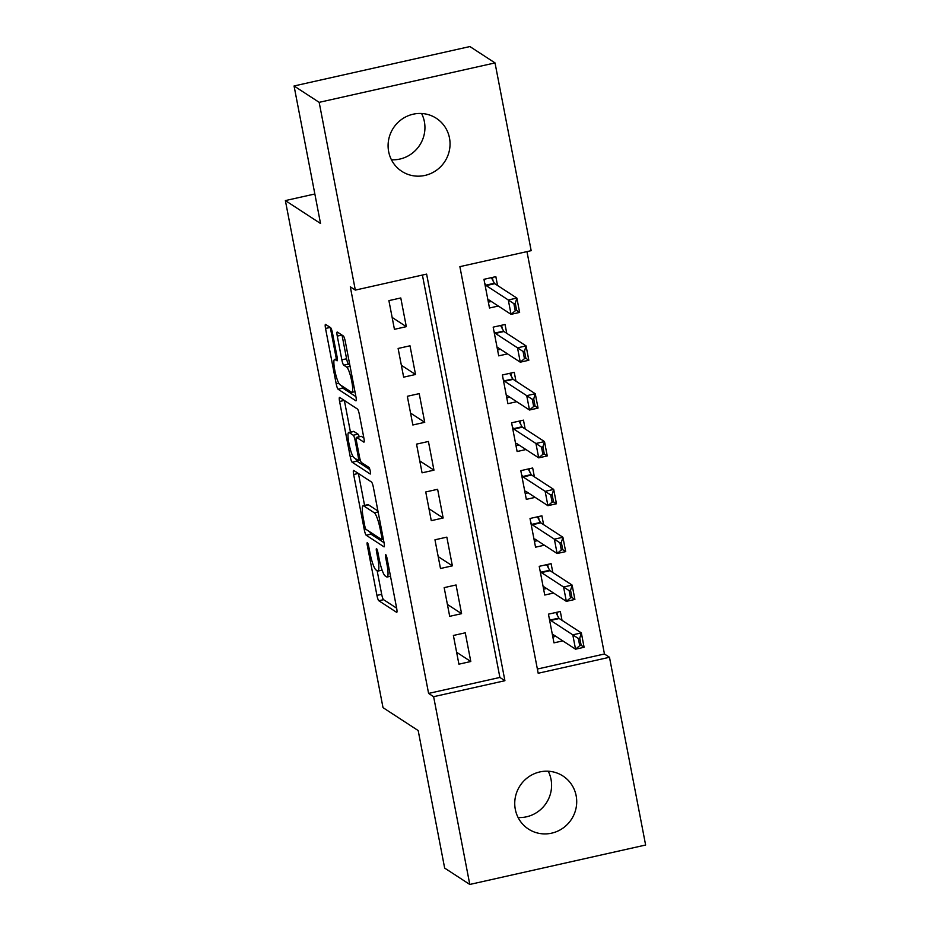 <?xml version="1.0" encoding="UTF-8"?>
<svg xmlns="http://www.w3.org/2000/svg" width="931" height="931" viewBox="0 0 931 931"><rect width="100%" height="100%" fill="white"/><g stroke="black" fill="none" stroke-linecap="round" stroke-linejoin="round"><path stroke-width="1.4" d="M367.384 542.68A3.398 0.582 -102.6 0 0 367.28 542.645A3.398 0.582 -102.6 0 0 367.326 545.519L376.939 595.398A4.853 0.838 -102.6 0 0 378.824 600.739L396.583 612.307A4.853 0.838 -102.6 0 0 396.734 612.354A4.853 0.838 -102.6 0 0 396.664 608.257L387.052 558.367A3.398 0.582 -102.6 0 0 385.737 554.632A3.398 0.582 -102.6 0 0 385.62 554.597A3.398 0.582 -102.6 0 0 385.678 557.471L386.912 563.918A15.524 2.665 -102.6 0 1 387.156 577.022A15.524 2.665 -102.6 0 1 386.656 576.894L385.178 575.928A15.524 2.665 -102.6 0 1 379.126 558.844L377.881 552.386A3.398 0.582 -102.6 0 0 376.555 548.65A3.398 0.582 -102.6 0 0 376.45 548.627A3.398 0.582 -102.6 0 0 376.508 551.489L377.742 557.948A15.524 2.665 -102.6 0 1 377.986 571.04A15.524 2.665 -102.6 0 1 377.486 570.912L376.008 569.947A15.524 2.665 -102.6 0 1 369.956 552.874L368.711 546.416A3.398 0.582 -102.6 0 0 367.384 542.68M421.58 113.489A31.642 30.7 -56.9 0 1 424.373 121.624A31.642 30.7 -56.9 0 1 391.439 159.771M449.487 137.997A31.642 30.7 -56.9 0 1 436.185 170.466A31.642 30.7 -56.9 0 1 401.796 171.327A31.642 30.7 -56.9 0 1 388.658 151.637A31.642 30.7 -56.9 0 1 401.948 119.168A31.642 30.7 -56.9 0 1 436.348 118.307A31.642 30.7 -56.9 0 1 449.487 137.997M548.243 771.229A31.642 30.7 -56.9 0 1 551.024 779.363A31.642 30.7 -56.9 0 1 518.09 817.511M576.149 795.737A31.642 30.7 -56.9 0 1 562.848 828.206A31.642 30.7 -56.9 0 1 528.459 829.067A31.642 30.7 -56.9 0 1 515.309 809.376A31.642 30.7 -56.9 0 1 528.61 776.896A31.642 30.7 -56.9 0 1 562.999 776.035A31.642 30.7 -56.9 0 1 576.149 795.737M332.483 333.007A4.853 0.838 -102.6 0 0 330.598 327.665L325.617 324.419A4.853 0.838 -102.6 0 0 325.454 324.384A4.853 0.838 -102.6 0 0 325.536 328.468L336.207 383.875A4.853 0.838 -102.6 0 0 338.093 389.216L355.851 400.784A4.853 0.838 -102.6 0 0 356.003 400.819A4.853 0.838 -102.6 0 0 355.933 396.734L345.261 341.328A4.853 0.838 -102.6 0 0 343.364 335.986L337.348 332.064A4.853 0.838 -102.6 0 0 337.197 332.03A4.853 0.838 -102.6 0 0 337.266 336.114L341.84 359.832A4.853 0.838 -102.6 0 0 343.725 365.173L346.704 367.117A12.987 2.234 -102.6 0 1 351.546 380.29A12.987 2.234 -102.6 0 1 351.965 392.335A12.987 2.234 -102.6 0 1 351.546 392.23L339.862 384.619A12.987 2.234 -102.6 0 1 335.02 371.434A12.987 2.234 -102.6 0 1 334.601 359.389A12.987 2.234 -102.6 0 1 335.02 359.494L336.975 360.763A4.853 0.838 -102.6 0 0 337.127 360.809A4.853 0.838 -102.6 0 0 337.057 356.713L332.483 333.007M469.783 884.45L444.657 868.088L418.182 730.556L383.013 707.641L285.375 200.584L320.532 223.498L294.056 85.978L319.17 102.34L495.024 62.912L531.17 250.672L459.879 266.65L538.188 673.253L609.479 657.274L645.625 845.022L469.783 884.45L433.625 696.691L504.916 680.712L426.619 274.11L355.328 290.1L319.17 102.34M355.328 290.1L350.3 286.818L428.597 693.42L433.625 696.691M353.733 470.446A4.853 0.838 -102.6 0 0 353.582 470.399A4.853 0.838 -102.6 0 0 353.652 474.496L364.324 529.902A4.853 0.838 -102.6 0 0 366.22 535.244L383.968 546.811A4.853 0.838 -102.6 0 0 384.119 546.846A4.853 0.838 -102.6 0 0 384.049 542.75L373.378 487.344A4.853 0.838 -102.6 0 0 371.492 482.014L353.733 470.446M350.265 456.888L339.594 401.482A4.853 0.838 -102.6 0 1 339.524 397.397A4.853 0.838 -102.6 0 1 339.675 397.432L357.423 409A4.853 0.838 -102.6 0 1 359.319 414.342L363.881 438.047A4.853 0.838 -102.6 0 1 363.963 442.144A4.853 0.838 -102.6 0 1 363.8 442.097L356.608 437.407A4.853 0.838 -102.6 0 0 356.445 437.372A4.853 0.838 -102.6 0 0 356.526 441.457L359.552 457.191A4.853 0.838 -102.6 0 0 361.437 462.532L368.932 467.409A3.398 0.582 -102.6 0 1 370.201 470.865A3.398 0.582 -102.6 0 1 370.317 474.019A3.398 0.582 -102.6 0 1 370.201 473.984L352.151 462.23A4.853 0.838 -102.6 0 1 350.265 456.888L352.907 456.295M497.538 285.491L495.839 276.647L483.957 279.312L489.485 308.01L498.318 306.031M506.755 333.321L505.056 324.488L493.174 327.142L498.702 355.851L507.523 353.873M515.96 381.163L514.261 372.319L502.379 374.984L507.907 403.682L516.74 401.703M525.177 428.993L523.478 420.149L511.596 422.814L517.124 451.523L525.945 449.545M534.394 476.835L532.683 467.99L520.801 470.655L526.329 499.353L535.162 497.375M543.599 524.665L541.9 515.821L530.018 518.486L535.546 547.195L544.367 545.205M552.816 572.507L551.105 563.662L539.224 566.327L544.751 595.025L553.584 593.047M453.385 635.466L458.913 664.175L470.795 661.51L465.267 632.812L453.385 635.466M444.168 587.636L449.696 616.334L461.578 613.669L456.05 584.971L444.168 587.636M434.963 539.794L440.491 568.504L452.373 565.839L446.845 537.14L434.963 539.794M425.746 491.964L431.274 520.662L443.156 517.997L437.628 489.299L425.746 491.964M416.541 444.134L422.069 472.832L433.951 470.167L428.423 441.469L416.541 444.134M407.324 396.292L412.852 424.99L424.734 422.325L419.206 393.627L407.324 396.292M398.119 348.462L403.647 377.16L415.529 374.495L410.001 345.797L398.119 348.462M428.597 693.42L499.889 677.442L422.406 275.052M406.312 326.665L400.784 297.955L388.902 300.62L394.43 329.318L406.312 326.665L392.137 317.424M537.373 669.04L604.452 653.993L526.969 251.614M562.021 620.337L560.322 611.492L548.44 614.157L553.968 642.856L562.79 640.877M314.853 193.985L285.375 200.584M294.056 85.978L469.899 46.55L495.024 62.912M604.452 653.993L609.479 657.274M499.889 677.442L504.916 680.712M470.795 661.51L456.621 652.27M461.578 613.669L447.404 604.44M452.373 565.839L438.198 556.598M443.156 517.997L428.982 508.768M433.951 470.167L419.776 460.926M424.734 422.325L410.559 413.096M415.529 374.495L401.354 365.266M377.136 570.691L381.687 594.339A4.853 0.838 -102.6 0 0 383.584 599.68L396.653 608.187M369.84 531.857A4.853 0.838 -102.6 0 0 370.969 534.173L384.038 542.692M358.423 473.495L364.568 505.417M364.708 525.643A3.398 0.582 -102.6 0 0 366.034 529.378L381.617 539.526A3.398 0.582 -102.6 0 0 381.722 539.549A3.398 0.582 -102.6 0 0 381.675 536.687L380.36 529.879A15.524 2.665 -102.6 0 0 374.309 512.795L363.66 505.859A15.524 2.665 -102.6 0 0 363.16 505.731A15.524 2.665 -102.6 0 0 363.404 518.835L364.708 525.643M363.16 505.731L367.908 504.672A15.524 2.665 -102.6 0 1 368.42 504.8L377.928 510.991M350.44 432.042L344.365 400.481M363.87 437.989L361.356 436.348A4.853 0.838 -102.6 0 0 361.193 436.302L356.445 437.372M369.898 469.631L356.91 461.159L352.151 462.23M349.137 432.543A12.987 2.234 -102.6 0 0 348.706 432.438A12.987 2.234 -102.6 0 0 349.137 444.483A12.987 2.234 -102.6 0 0 353.966 457.668L358.086 460.345A4.853 0.838 -102.6 0 0 358.249 460.391A4.853 0.838 -102.6 0 0 358.167 456.295L355.142 440.561A4.853 0.838 -102.6 0 0 353.245 435.231L349.137 432.543L353.885 431.472A12.987 2.234 -102.6 0 0 353.466 431.367L348.706 432.438M359.215 436.744A4.853 0.838 -102.6 0 0 358.004 434.16L353.245 435.231M353.885 431.472L358.004 434.16M355.782 458.843A4.853 0.838 -102.6 0 0 356.91 461.159M342.038 335.113L346.588 358.761A4.853 0.838 -102.6 0 0 348.485 364.102L349.812 364.975M341.724 385.83A4.853 0.838 -102.6 0 0 342.852 388.146L355.91 396.664M330.296 327.468L336.37 358.994M555.83 636.338L552.839 637.013M556.866 612.272L557.564 615.868M578.349 638.48L579.722 645.66L581.153 645.334L579.769 638.166L578.349 638.48L572.786 634.837L581.34 632.917L584.098 647.278L575.544 649.186L572.786 634.837L550.687 620.442A4.946 0.85 77.4 0 1 550.337 620.011L549.197 618.114M579.769 638.166L581.34 632.917L559.24 618.521A4.946 0.85 77.4 0 1 558.891 618.103L555.819 612.505M552.56 635.57L553.189 634.814A4.946 0.85 77.4 0 1 553.282 634.744A4.946 0.85 77.4 0 1 553.445 634.791L575.544 649.186L579.722 645.66M581.153 645.334L584.098 647.278M546.613 588.508L543.623 589.172M547.661 564.43L548.347 568.038M569.132 590.65L570.517 597.818L571.937 597.504L570.563 590.324L569.132 590.65L563.569 587.007L572.123 585.087L574.893 599.436L566.339 601.356L563.569 587.007L541.47 572.6A4.946 0.85 77.4 0 1 541.12 572.181L539.992 570.284M570.563 590.324L572.123 585.087L550.023 570.68A4.946 0.85 77.4 0 1 549.674 570.261L546.602 564.675M543.355 587.74L543.972 586.984A4.946 0.85 77.4 0 1 544.076 586.914A4.946 0.85 77.4 0 1 544.228 586.949L566.339 601.356L570.517 597.818M571.937 597.504L574.893 599.436M537.408 540.667L534.417 541.342M538.444 516.6L539.142 520.208M559.927 542.808L561.3 549.988L562.731 549.662L561.346 542.494L559.927 542.808L554.364 539.165L562.918 537.257L565.676 551.606L557.122 553.514L554.364 539.165L532.253 524.77A4.946 0.85 77.4 0 1 531.915 524.339L530.775 522.442M561.346 542.494L562.918 537.257L540.818 522.85A4.946 0.85 77.4 0 1 540.469 522.431L537.396 516.833M534.138 539.899L534.755 539.142A4.946 0.85 77.4 0 1 534.86 539.072A4.946 0.85 77.4 0 1 535.022 539.119L557.122 553.514L561.3 549.988M562.731 549.662L565.676 551.606M528.191 492.836L525.2 493.5M529.227 468.759L529.925 472.366M550.71 494.978L552.095 502.146L553.514 501.832L552.141 494.652L550.71 494.978L545.147 491.335L553.701 489.415L556.47 503.764L547.917 505.684L545.147 491.335L523.047 476.928A4.946 0.85 77.4 0 1 522.698 476.509L521.569 474.612M552.141 494.652L553.701 489.415L531.601 475.019A4.946 0.85 77.4 0 1 531.252 474.589L528.18 469.003M524.933 492.068L525.55 491.312A4.946 0.85 77.4 0 1 525.654 491.242A4.946 0.85 77.4 0 1 525.806 491.277L547.917 505.684L552.095 502.146M553.514 501.832L556.47 503.764M518.974 444.995L515.995 445.67M520.022 420.928L520.72 424.536M541.505 447.136L542.878 454.316L544.309 453.991L542.924 446.822L541.505 447.136L535.942 443.493L544.495 441.585L547.253 455.934L538.7 457.854L535.942 443.493L513.831 429.098A4.946 0.85 77.4 0 1 513.481 428.679L512.353 426.782M542.924 446.822L544.495 441.585L522.384 427.178A4.946 0.85 77.4 0 1 522.047 426.759L518.974 421.161M515.716 444.227L516.333 443.47A4.946 0.85 77.4 0 1 516.437 443.412A4.946 0.85 77.4 0 1 516.6 443.447L538.7 457.854L542.878 454.316M544.309 453.991L547.253 455.934M509.769 397.165L506.778 397.84M510.805 373.098L511.503 376.694M532.288 399.306L533.672 406.475L535.092 406.16L533.719 398.98L532.288 399.306L526.725 395.663L535.278 393.743L538.048 408.092L529.495 410.012L526.725 395.663L504.625 381.256A4.946 0.85 77.4 0 1 504.276 380.837L503.147 378.94M533.719 398.98L535.278 393.743L513.179 379.348A4.946 0.85 77.4 0 1 512.83 378.917L509.757 373.331M506.499 396.397L507.127 395.64A4.946 0.85 77.4 0 1 507.22 395.57A4.946 0.85 77.4 0 1 507.383 395.617L529.495 410.012L533.672 406.475M535.092 406.16L538.048 408.092M500.552 349.334L497.573 349.998M501.6 325.256L502.286 328.864M523.071 351.464L524.456 358.644L525.887 358.319L524.502 351.15L523.071 351.464L517.52 347.833L526.073 345.913L528.831 360.262L520.278 362.182L517.52 347.833L495.408 333.426A4.946 0.85 77.4 0 1 495.059 333.007L493.93 331.11M524.502 351.15L526.073 345.913L503.962 331.506A4.946 0.85 77.4 0 1 503.613 331.087L500.552 325.489M497.294 348.555L497.91 347.798A4.946 0.85 77.4 0 1 498.015 347.74A4.946 0.85 77.4 0 1 498.178 347.775L520.278 362.182L524.456 358.644M525.887 358.319L528.831 360.262M491.347 301.493L488.356 302.168M492.383 277.426L493.081 281.022M513.865 303.634L515.25 310.803L516.67 310.489L515.285 303.308L513.865 303.634L508.303 299.991L516.856 298.071L519.626 312.42L511.061 314.341L508.303 299.991L486.203 285.596A4.946 0.85 77.4 0 1 485.854 285.165L484.725 283.268M515.285 303.308L516.856 298.071L494.757 283.676A4.946 0.85 77.4 0 1 494.408 283.245L491.335 277.659M488.077 300.725L488.705 299.968A4.946 0.85 77.4 0 1 488.798 299.898A4.946 0.85 77.4 0 1 488.961 299.945L511.061 314.341L515.25 310.803M516.67 310.489L519.626 312.42M368.455 545.263L367.326 545.519M386.796 557.215L385.678 557.471M377.625 551.245L376.508 551.489M378.905 557.692L377.742 557.948M388.076 563.662L386.912 563.918M383.584 599.68L378.824 600.739M381.687 594.339L376.939 595.398M370.969 534.173L366.22 535.244M366.197 529.483L364.324 529.902M358.342 473.448L353.652 474.496M382.827 536.431L381.675 536.687M381.524 529.623L380.36 529.879M378.114 511.945L374.309 512.795M368.42 504.8L363.66 505.859M344.284 400.435L339.594 401.482M361.356 436.348L356.608 437.407M359.331 456.039L358.167 456.295M356.329 440.293L355.142 440.561M337.371 358.97L335.02 359.494M350.079 366.36L346.704 367.117M348.485 364.102L343.725 365.173M346.588 358.761L341.84 359.832M341.956 335.067L337.266 336.114M342.852 388.146L338.093 389.216M338.826 383.293L336.207 383.875M330.226 327.421L325.536 328.468M558.891 618.103L550.337 620.011M559.24 618.521L550.687 620.442M549.674 570.261L541.12 572.181M550.023 570.68L541.47 572.6M540.469 522.431L531.915 524.339M540.818 522.85L532.253 524.77M531.252 474.589L522.698 476.509M531.601 475.019L523.047 476.928M522.047 426.759L513.481 428.679M522.384 427.178L513.831 429.098M512.83 378.917L504.276 380.837M513.179 379.348L504.625 381.256M503.613 331.087L495.059 333.007M503.962 331.506L495.408 333.426M494.408 283.245L485.854 285.165M494.757 283.676L486.203 285.596M382.117 570.121L377.986 571.04M390.508 576.266L387.156 577.022M383.363 539.189L381.722 539.549M360.227 459.937L358.249 460.391M337.359 358.772L334.601 359.389M354.955 391.672L351.965 392.335"/></g></svg>
